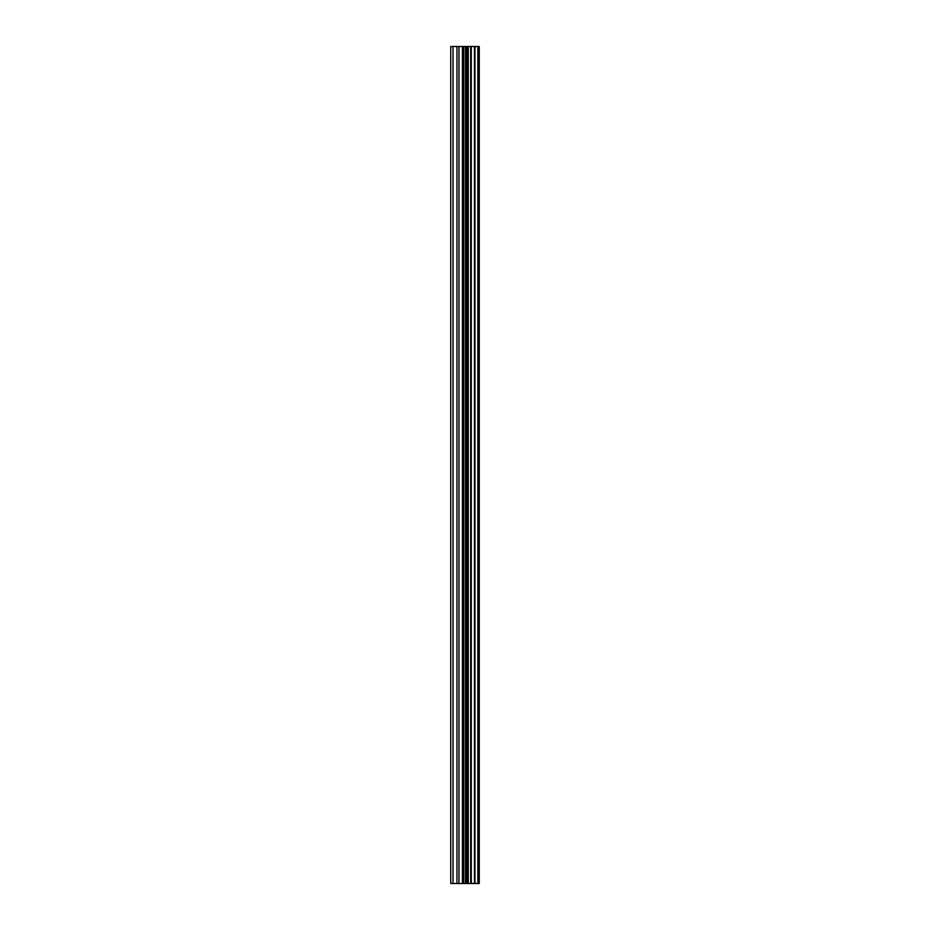 <?xml version="1.0" encoding="UTF-8"?>
<svg xmlns="http://www.w3.org/2000/svg" width="930" height="930" viewBox="0 0 930 930"><rect width="100%" height="100%" fill="white"/><g stroke="black" fill="none" stroke-linecap="round" stroke-linejoin="round"><path stroke-width="1.4" d="M462.419 883.5L479.264 883.5L479.264 46.5L450.736 46.5L450.736 883.5L462.419 883.5L462.419 46.5M477.857 883.5L477.857 46.5M474.963 883.5L474.963 46.5M474.474 883.5L474.474 46.5M470.731 883.5L470.731 46.5M468.29 883.5L468.29 46.5M466.895 883.5L466.895 46.5M463.768 883.5L463.768 46.5M456.956 883.5L456.956 46.5M453.015 883.5L453.015 46.5M478.322 883.5L478.322 46.5M471.289 883.5L471.289 46.5M467.523 883.5L467.523 46.5M465.558 883.5L465.558 46.5M458.99 883.5L458.99 46.5"/></g></svg>
